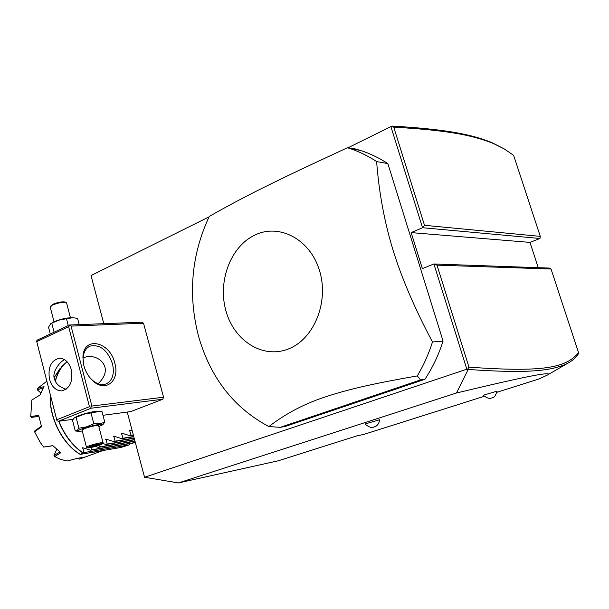 <?xml version="1.0" encoding="UTF-8"?>
<svg xmlns="http://www.w3.org/2000/svg" width="609" height="609" viewBox="0 0 609 609"><rect width="100%" height="100%" fill="white"/><g stroke="black" fill="none" stroke-linecap="round" stroke-linejoin="round"><path stroke-width="0.91" d="M484.292 396.284L363.794 434.415L356.813 435.892L278.237 460.792L178.467 482.929L144.546 477.258L127.243 412.049M103.789 323.676L91.023 275.565L209.024 216.888M348.181 147.698L391.937 126.071C444.57 129.154 470.635 134.018 491.623 142.506L503.97 148.756M496.974 392.265L539.155 378.92L547.643 374.938C550.094 373.446 547.088 373.37 538.615 374.695C528.772 376.377 510.411 380.069 456.453 393.003L468.184 369.457C526.496 373.507 551.229 371.239 567.497 363.39C572.11 360.992 575.665 357.925 578.169 354.187L578.55 352.657L551.031 269.018L549.683 268.097L433.89 263.971L466.837 369.199L144.546 477.258M390.849 126.482L422.547 227.728L411.159 232.608L422.364 268.622L433.89 263.971L436.996 265.151L468.976 367.166C543.182 372.388 565.83 368.019 578.55 352.657M102.974 415.308L130.806 411.577L162.809 399.23L163.562 397.22L143.511 323.212L141.958 322.191L69.456 325.008L37.568 339.936L36.593 341.032L56.98 420.773L58.38 421.291L91.137 408.205L162.809 399.23M387.864 163.608L376.628 161.568C367.828 155.79 358.655 151.352 349.102 148.261L347.427 147.728C304.089 167.825 283.177 177.82 261.977 188.341C243.448 197.552 225.863 206.931 209.23 216.477C191.302 255.057 187.785 295.144 198.679 336.739C210.661 378.105 234.062 408.045 268.881 426.559L280.307 427.328L285.271 426.437L424.953 379.278C432.58 367.684 438.617 354.94 443.063 341.055L387.864 163.608C379.156 157.914 370.066 153.537 360.612 150.484L354.149 148.611L353.25 149.06M468.184 369.457L466.837 369.199M456.453 393.003L178.467 482.929M379.75 419.662C379.026 423.202 377.671 425.44 375.677 426.361L373.469 427.214C374.025 426.627 371.65 429.611 364.974 424.001L379.75 419.715M497.104 391.107C495.581 395.5 494.158 397.662 492.826 397.57L491.394 398.08C491.806 397.814 488.669 399.976 483.318 395.211L497.104 391.153M539.939 238.477L422.547 227.728L424.503 225.307L540.29 236.376L539.939 238.477L529.975 242.397L411.159 232.608M538.249 267.686L529.975 242.397M540.29 236.376L513.631 155.356L504.123 148.847L493.176 143.427C472.295 134.985 446.306 130.159 393.741 127.167L424.503 225.307M551.031 269.018L436.996 265.151M467.659 369.138L468.976 367.166M391.557 126.17L393.741 127.167M69.456 325.008L71.055 326.104L143.511 323.212M163.562 397.22L91.898 406.043L71.055 326.104M83.882 365.659L82.931 357.574C83.022 335.65 109.886 341.124 114.812 363.154C120.057 380.465 105.913 392.904 93.162 381.089C88.708 377.078 85.618 371.932 83.882 365.659M91.898 406.043L90.908 407.2L91.137 408.205M58.38 421.291L73.05 419.319M74.382 417.85L77.99 415.932C85.907 413.108 92.621 411.517 98.125 411.166L98.795 411.235M56.721 419.807L89.47 406.675L68.642 326.698L69.632 325.579M68.642 326.698L36.73 341.611M49.496 379.278C47.73 367.303 51.072 360.292 59.522 358.237C65.125 358.541 69.068 362.393 71.352 369.785C73.133 381.615 69.906 388.649 61.669 390.879C55.868 390.719 51.811 386.86 49.496 379.278M89.47 406.675L90.908 407.2M64.47 359.599C58.533 362.743 51.872 373.218 54.46 378.821C55.594 383.632 59.484 387.111 66.13 389.25M64.897 359.873L64.257 359.744M83.09 357.886L88.305 356.181C96.998 356.691 102.533 360.284 104.915 366.968C106.316 372.518 104.04 378.105 98.087 383.739M83.258 362.667L83.052 358.625C83.418 352.375 85.702 348.219 89.904 346.163C99.884 344.055 107.412 349.916 112.482 363.748C114.652 373.736 112.589 380.442 106.293 383.86C101.909 385.489 97.303 384.294 92.477 380.282L89.66 377.374M78.295 431.279L75.265 430.974L72.524 420.317L74.131 418.033L84.407 414.09L99.998 411.357L101.992 411.562L104.786 422.235L102.891 424.549M75.265 430.974L77.282 430.418L78.904 428.203L76.117 417.416M82.284 431.012L78.873 431.339C77.099 431.218 77.944 430.472 81.393 429.094C89.34 425.919 105.494 422.737 102.365 424.93L98.856 426.604M98.605 425.645L98.574 425.531C95.956 425.303 91.213 426.346 84.339 428.66L82.04 430.045L86.463 447.143M78.904 428.203L86.577 426.825L93.832 423.788L99.556 423.826L104.786 422.235M93.832 423.788L91.023 412.993M103.02 442.888L103.05 442.69C100.462 442.583 95.72 443.672 88.815 445.948L86.486 447.242L87.513 447.821M102.464 443.816L100.302 444.92C94.562 446.823 90.338 447.813 87.635 447.889L89.63 446.671C96.298 444.501 100.584 443.542 102.464 443.816L103.081 442.773M96.565 445.955L100.691 444.425L99.145 444.25L89.272 447.158L90.87 447.318L96.565 445.955L96.085 445.095L96.877 444.798M100.691 444.425L99.061 444.273L93.459 445.613M90.87 447.318L91.365 446.389M93.413 445.621L89.401 447.12M96.055 444.996L92.644 445.917M79.216 324.627L77.571 318.34L72.867 317.723L66.465 318.697L68.254 325.571M54.102 332.194L51.773 323.189L58.906 320.144L66.465 318.697M50.273 333.983L48.522 327.2L50.753 323.645L51.773 323.189M50.92 323.539L53.683 321.94C59.895 319.306 66 317.875 71.999 317.654L73.164 317.731M54.034 321.78L50.242 307.134L52.336 305.124C57.901 302.856 62.483 301.988 66.084 302.528L66.609 303.084M65.414 302.163L65.11 301.988C61.867 301.501 57.741 302.277 52.747 304.317L50.387 306.456M443.063 341.055L432.481 341.984C414.782 308.634 401.628 277.986 393.011 250.048C384.439 222.041 378.981 192.543 376.628 161.568M424.953 379.278L420.522 379.917L417.279 375.928C423.559 365.453 428.629 354.141 432.481 341.984M280.307 427.328L420.522 379.917M354.149 148.611L347.427 147.728M319.618 270.952C310.392 239.314 279.386 223.1 254.988 235.021C230.438 246.5 217.497 281.586 225.985 311.062C234.122 340.675 262.509 359.036 288.027 349.102C313.665 339.639 329.225 302.422 319.618 270.952M268.881 426.559C285.218 413.983 303.32 404.346 323.181 397.624C345.95 389.996 368.81 384.378 417.279 375.928M130.455 443.489L129.032 444.966L120.894 447.455M132.229 430.837L129.9 430.137L129.595 430.54L131.095 435.26L129.884 435.709L121.8 433.151L121.503 433.555L123.033 438.229L121.838 438.67L113.792 436.135L115.071 441.167L113.891 441.601L105.882 439.081L107.192 444.068L106.027 444.501L102.677 443.459M95.339 446.466L98.255 447.364L99.412 446.937L98.78 445.445M58.921 421.215C64.524 435.054 72.578 445.628 83.09 452.951L84.103 452.578L82.672 447.729L90.574 450.196L91.715 449.777L90.787 447.539M83.09 452.951L80.441 454.375L121.024 447.448M50.349 394.898C49.047 417.34 62.582 444.03 80.342 454.383L80.441 454.375M84.103 452.578L129.032 444.966M80.342 454.383L80.023 454.268C62.095 443.763 48.697 416.929 50.242 394.48M52.884 445.719L43.726 447.075L40.194 442.385L34.599 431.819L41.541 426.749L38.671 415.399L30.739 416.495L31.82 400.014L39.943 395.035L43.993 386.532L37.362 388.496L46.855 381.219M43.726 447.075L52.8 445.628L60.862 452.67L54.658 456.56L60.428 459.369L67.203 460.998L77.465 458.311L85.351 456.986L101.261 451.178L91.967 452.403M102.776 450.561L101.261 451.178M84.956 457.131L79.239 459.148L77.99 458.311M79.063 458.272L78.074 458.623M40.696 392.874L37.256 389.783L37.362 388.496M37.256 389.783L43.018 388.055M38.831 416.442L31.188 417.409L30.739 416.495M31.188 417.409L38.816 416.32M34.599 431.819L34.629 431.035L41.336 426.171M54.658 456.56L53.965 455.555L56.675 449.434M59.804 451.924L53.965 455.555M90.574 450.196L135.365 442.659M91.715 449.777L135.312 442.454M98.255 447.364L134.992 441.243M99.412 446.937L134.932 441.03M106.027 444.501L134.604 439.782M107.192 444.068L134.543 439.561M113.891 441.601L134.201 438.282M115.071 441.167L134.147 438.054M121.838 438.67L133.797 436.737M123.033 438.229L133.729 436.508M129.884 435.709L133.371 435.153M131.095 435.26L133.31 434.91M67.059 361.7C61.479 366.237 57.581 372.761 55.373 381.272M82.908 453.035C72.364 445.712 64.288 435.115 58.685 421.245M55.259 381.036C57.261 373.5 60.641 367.524 65.384 363.109L61.722 366.709L54.193 377.496M121.206 447.402L80.525 454.344M83.547 447.919L82.421 448.11M106.781 439.287L105.601 439.477M114.705 436.341L113.51 436.531M122.721 433.364L121.503 433.555M130.836 430.35L129.595 430.54M547.643 374.938L567.497 363.39M493.176 143.427L491.623 142.506M83.052 358.625L82.931 357.574M92.477 380.282L93.162 381.089M98.125 411.166L99.998 411.357M102.365 424.93L103.187 424.336M98.574 425.531L103.05 442.69M71.999 317.654L72.867 317.723M70.423 317.692L66.556 302.871M65.11 301.988L66.084 302.528M360.612 150.484L349.102 148.261M60.299 368.125L54.186 377.42"/></g></svg>
